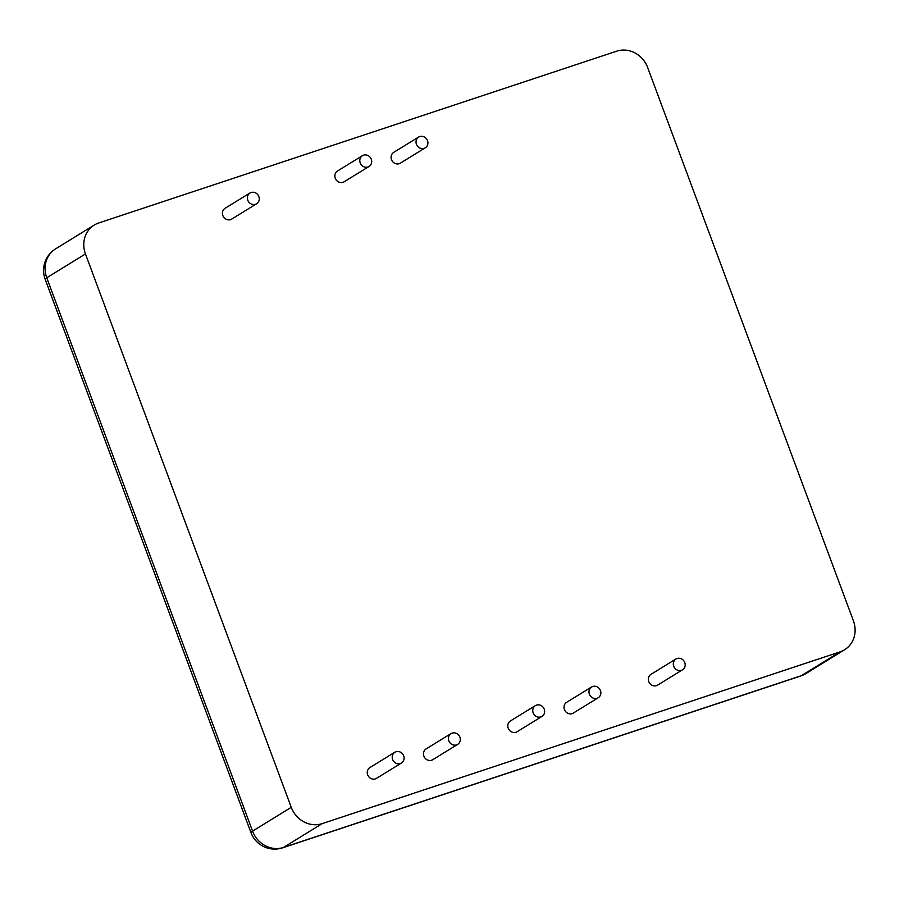 <?xml version="1.0" encoding="UTF-8"?>
<svg xmlns="http://www.w3.org/2000/svg" width="899" height="899" viewBox="0 0 899 899"><rect width="100%" height="100%" fill="white"/><g stroke="black" fill="none" stroke-linecap="round" stroke-linejoin="round"><path stroke-width="1.35" d="M844.577 649.763A25.318 23.217 58.4 0 1 840.093 651.854L322.179 823.63A25.318 23.217 -121.6 0 1 291.254 807.313L85.45 253.934A25.318 23.217 -121.6 0 1 94.316 225.031A25.318 23.217 -121.6 0 1 98.789 222.952L616.703 51.176A25.318 23.217 -121.6 0 1 647.64 67.481L853.432 620.861A25.318 23.217 58.4 0 1 844.577 649.763L805.886 673.576A25.318 23.217 58.4 0 1 801.402 675.666L283.488 847.442A25.318 23.217 -121.6 0 1 252.563 831.137L46.759 277.757A25.318 23.217 -121.6 0 1 55.614 248.854A25.318 25.318 0 0 0 45.164 279.241A25.318 2.135 -20.4 0 1 46.759 277.757L85.45 253.934M360.207 162.899A6.327 5.81 -121.6 0 1 370.691 158.022A6.327 5.81 -121.6 0 1 369.062 166.461A6.327 5.81 -121.6 0 1 360.207 162.899M369.062 166.461L344.126 181.812A6.327 5.81 -121.6 0 1 335.271 178.249A6.327 5.81 -121.6 0 1 337.496 171.024L362.421 155.673M247.776 200.196A6.327 5.81 -121.6 0 1 258.249 195.319A6.327 5.81 -121.6 0 1 256.631 203.747A6.327 5.81 -121.6 0 1 247.776 200.196M256.631 203.747L231.695 219.098A6.327 5.81 -121.6 0 1 222.84 215.546A6.327 5.81 -121.6 0 1 225.053 208.321L249.989 192.97M416.428 144.256A6.327 5.81 -121.6 0 1 426.901 139.379A6.327 5.81 -121.6 0 1 425.283 147.818A6.327 5.81 -121.6 0 1 416.428 144.256M425.283 147.818L400.347 163.157A6.327 5.81 -121.6 0 1 391.492 159.606A6.327 5.81 -121.6 0 1 393.706 152.38L418.642 137.03M673.699 666.215A6.327 5.81 -121.6 0 1 684.173 661.338A6.327 5.81 -121.6 0 1 682.555 669.777A6.327 5.81 -121.6 0 1 673.699 666.215M682.555 669.777L657.619 685.128A6.327 5.81 -121.6 0 1 648.763 681.566A6.327 5.81 -121.6 0 1 650.977 674.34L675.913 658.989M589.373 694.185A6.327 5.81 -121.6 0 1 599.847 689.308A6.327 5.81 -121.6 0 1 598.217 697.748A6.327 5.81 -121.6 0 1 589.373 694.185M598.217 697.748L573.292 713.098A6.327 5.81 -121.6 0 1 564.437 709.536A6.327 5.81 -121.6 0 1 566.651 702.31L591.587 686.96M448.826 740.798A6.327 5.81 -121.6 0 1 459.299 735.921A6.327 5.81 -121.6 0 1 457.681 744.361A6.327 5.81 -121.6 0 1 448.826 740.798M457.681 744.361L432.745 759.711A6.327 5.81 -121.6 0 1 423.89 756.149A6.327 5.81 -121.6 0 1 426.104 748.923L451.04 733.573M533.152 712.84A6.327 5.81 -121.6 0 1 543.625 707.951A6.327 5.81 -121.6 0 1 542.007 716.391A6.327 5.81 -121.6 0 1 533.152 712.84M542.007 716.391L517.071 731.741A6.327 5.81 -121.6 0 1 508.216 728.179A6.327 5.81 -121.6 0 1 510.43 720.953L535.366 705.614M392.605 759.453A6.327 5.81 -121.6 0 1 403.078 754.576A6.327 5.81 -121.6 0 1 401.46 763.004A6.327 5.81 -121.6 0 1 392.605 759.453M401.46 763.004L376.524 778.354A6.327 5.81 -121.6 0 1 367.669 774.803A6.327 5.81 -121.6 0 1 369.882 767.577L394.818 752.227M840.093 651.854L801.402 675.666A25.318 9.867 -108.3 0 1 800.582 676.048L282.668 847.824A25.318 9.867 -108.3 0 0 283.488 847.442L322.179 823.63M291.254 807.313L252.563 831.137A25.318 2.135 -20.4 0 0 250.956 832.62A25.318 25.318 0 0 0 282.668 847.824M94.316 225.031L55.614 248.854M800.582 676.048A25.318 25.318 0 0 0 805.886 673.576M250.956 832.62L45.164 279.241"/></g></svg>
